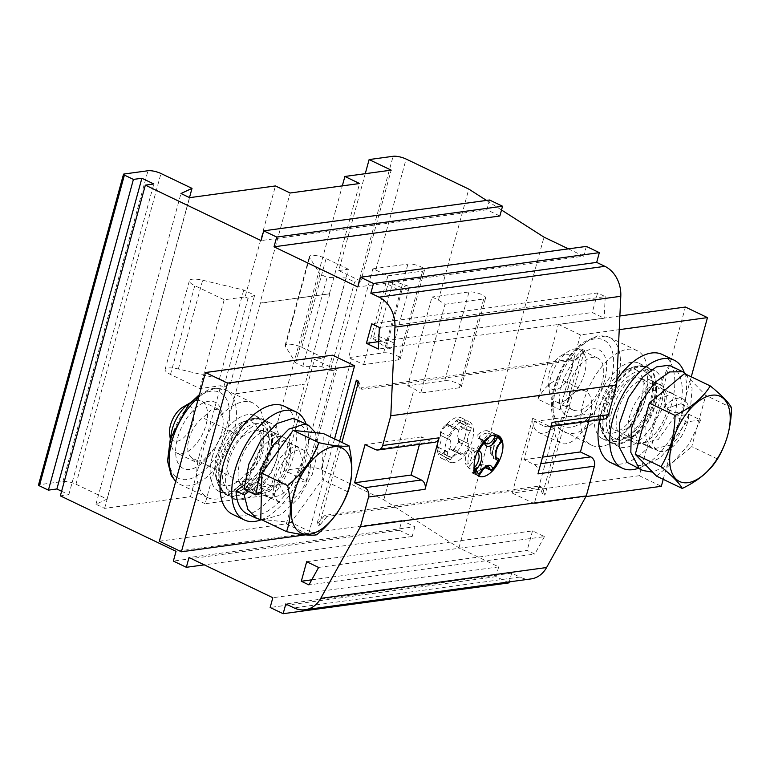 <?xml version="1.0" encoding="UTF-8"?>
<svg xmlns="http://www.w3.org/2000/svg" width="770" height="770" viewBox="0 0 770 770"><rect width="100%" height="100%" fill="white"/><g stroke="black" fill="none" stroke-linecap="round" stroke-linejoin="round"><path stroke-width="0.58" stroke-dasharray="3.85 2.89" d="M438.361 447.312L447.736 452.404L448.025 451.98A9.587 5.034 -64.4 0 0 449.863 439.863L440.19 435.243A9.587 5.034 -64.4 0 1 438.361 447.312L437.63 450.585A19.568 10.289 -64.4 0 0 440.748 454.627L441.354 454.964A2.878 1.54 118.6 0 0 443.722 453.732L443.019 453.357A9.587 5.034 -64.4 0 1 450.469 449.064A9.587 5.034 -64.4 0 1 451.49 449.892L452.221 450.248A2.878 1.405 116.4 0 0 452.51 450.498A2.878 1.405 116.4 0 0 454.29 449.661L451.798 450.142M447.736 452.404L447.004 455.696A20.126 10.578 115.6 0 0 450.103 459.728L452.683 458.025A9.587 5.034 -64.4 0 1 460.152 453.703A9.587 5.034 -64.4 0 1 461.172 454.55L452.221 450.248L461.172 454.55M453.655 449.343A19.568 10.289 -64.4 0 0 458.497 442.038L459.132 442.355A2.878 1.405 116.4 0 0 459.459 439.343L458.718 438.977A9.587 5.034 -64.4 0 1 460.556 426.907L461.297 427.225A2.878 1.482 112.7 0 0 461.933 423.904L461.288 423.635L460.556 426.907M451.778 450.132L461.654 455.031L463.54 454.223A20.126 10.578 115.6 0 0 468.362 446.956L468.41 443.636A9.587 5.034 -64.4 0 1 470.249 431.518L461.297 427.225L470.528 431.094L470.249 431.518M461.288 423.635A19.568 10.289 -64.4 0 0 458.169 419.592L458.814 419.862A2.878 1.482 112.7 0 0 458.737 419.823A2.878 1.482 112.7 0 0 456.639 421.18L455.898 420.863A9.587 5.034 -64.4 0 1 448.438 425.156A9.587 5.034 -64.4 0 1 447.428 424.328L448.14 424.655A2.878 1.617 114.8 0 0 447.784 424.386A2.878 1.617 114.8 0 0 445.878 425.156L445.262 424.876L447.101 424.078M470.528 431.094L471.269 427.802A20.126 10.578 115.6 0 0 468.16 423.769L465.59 425.473A9.587 5.034 -64.4 0 1 458.121 429.795A9.587 5.034 -64.4 0 1 457.091 428.957L448.14 424.655L457.091 428.957M199.488 454.55A52.466 27.566 115.6 0 0 207.717 497.641A52.466 27.566 115.6 0 0 255.265 462.25A52.466 27.566 115.6 0 0 253.08 403.018A52.466 27.566 115.6 0 0 199.488 454.55M159.332 541.214L286.373 523.879L332.525 355.201M583.439 402.142A52.466 27.566 115.6 0 0 591.668 445.233A52.466 27.566 115.6 0 0 639.206 409.842A52.466 27.566 115.6 0 0 637.031 350.619A52.466 27.566 115.6 0 0 583.439 402.142M619.869 315.979L558.375 324.372L537.912 399.158L559.973 409.727A28.75 15.111 -64.4 0 1 585.595 391.208A28.75 15.111 -64.4 0 1 586.788 423.664A28.75 15.111 -64.4 0 1 560.743 443.058A28.75 15.111 -64.4 0 1 554.737 428.851L534.284 503.628L585.922 496.583M537.912 399.158A28.75 15.111 115.6 0 1 563.534 380.63A28.75 15.111 115.6 0 1 564.728 413.086A28.75 15.111 115.6 0 1 538.682 432.48A28.75 15.111 115.6 0 1 532.686 418.274L512.223 493.05L639.273 475.716L685.416 307.038M532.686 418.274L554.737 428.851M441.354 454.964L450.113 459.728L440.748 454.627L443.019 453.357M458.497 442.038L458.718 438.977M455.898 420.863L458.092 419.554L468.16 423.769L458.814 419.862M440.19 435.243L440.421 432.182A19.568 10.289 -64.4 0 1 445.262 424.876M456.581 428.457L454.733 429.275A20.126 10.578 115.6 0 0 449.911 436.542L449.68 439.632L440.902 435.57A2.878 1.617 -65.2 0 1 441.037 432.461L449.911 436.542M448.025 451.98L439.064 447.688A2.878 1.54 118.6 0 0 438.236 450.912L437.63 450.585M357.886 384.095L359.503 388.176L361.833 389.293L576.528 359.985L574.199 358.868L582.178 349.339L542.59 494.051L544.91 495.168L541.734 487.16L539.414 486.043L324.709 515.351L316.739 524.88L319.059 525.987L341.918 442.432M359.503 388.176L574.199 358.868M558.375 324.372L580.426 334.95L619.234 329.656M541.734 487.16L327.038 516.468L324.709 515.351M286.373 523.879L308.433 534.457L305.411 534.861M534.284 503.628L512.223 493.05M639.273 475.716L661.324 486.293M327.038 516.468L319.059 525.987M358.647 381.285L361.833 389.293M311.735 579.829L527.171 550.425L534.775 554.073L308.924 584.902M379.36 327.442L605.21 296.614L597.597 292.966L371.746 323.795M378.696 341.649L592.255 312.505L604.2 318.222L378.349 349.051M576.528 359.985L584.507 350.456L582.178 349.339M542.59 494.051L539.414 486.043M241.828 499.74A41.927 22.032 -64.4 0 1 234.33 498.71A41.927 22.032 -64.4 0 1 227.756 464.272A41.927 22.032 -64.4 0 1 270.578 423.096A41.927 22.032 -64.4 0 1 275.054 464.021A41.927 22.032 -64.4 0 1 241.828 499.74M334.565 438.91L308.433 534.457M599.58 419.766A59.896 31.474 -64.4 0 1 601.12 413.317A59.896 31.474 -64.4 0 1 616.895 379.61M662.296 354.489A59.896 31.474 -64.4 0 1 664.789 422.104A59.896 31.474 -64.4 0 1 610.514 462.51M559.973 409.727L580.426 334.95M663.23 479.335L691.268 376.828M318.607 567.442L544.457 536.623L532.513 530.896L306.662 561.715M508.999 582.88L496.005 576.653L498.681 566.893L458.978 547.865L383.797 499.826L321.109 469.777A9.587 2.666 15.3 0 0 308.106 467.015L284.111 470.297L306.181 480.875L259.885 487.198L274.592 494.244L205.138 503.724L260.395 303.255L329.849 293.784L260.029 303.082L290.146 193.001M235.62 393.817L304.708 384.153L235.254 393.634M731.5 407.715L705.772 395.376L684.549 373.604M717.476 458.968L691.749 446.629L705.772 395.376M656.502 476.11L691.749 446.629M653.586 427.167A28.75 15.111 115.6 0 0 658.1 450.777A28.75 15.111 115.6 0 0 687.466 422.547A28.75 15.111 115.6 0 0 682.952 398.937A28.75 15.111 115.6 0 0 653.586 427.167M610.62 406.57A28.75 15.111 115.6 0 0 615.134 430.18A28.75 15.111 115.6 0 0 644.5 401.95A28.75 15.111 115.6 0 0 641.641 379.398A28.75 15.111 115.6 0 0 639.986 378.339A28.75 15.111 115.6 0 0 610.62 406.57M647.782 373.565A36.719 19.298 115.6 0 0 607.626 410.333A36.719 19.298 115.6 0 0 633.96 432.076A36.719 19.298 115.6 0 0 647.782 373.565M650.207 369.273A41.686 21.907 115.6 0 0 647.811 367.742A41.686 21.907 115.6 0 0 610.032 395.857A41.686 21.907 115.6 0 0 611.765 442.914A41.686 21.907 115.6 0 0 648.33 417.215A41.686 21.907 115.6 0 0 650.207 369.273M571.532 370.447A19.163 10.068 -64.4 0 1 558.77 388.59A19.163 10.068 -64.4 0 1 548.115 382.892A19.163 10.068 -64.4 0 1 561.147 355.711A19.163 10.068 -64.4 0 1 571.532 370.447M347.963 491.905L322.226 479.566L323.323 433.52M316.701 534.794L290.964 522.464L322.226 479.566M260.789 519.298L290.964 522.464M584.536 373.2A28.75 15.111 -64.4 0 1 555.17 401.44A28.75 15.111 -64.4 0 1 549.405 391.872A28.75 15.111 -64.4 0 1 568.953 351.091A28.75 15.111 -64.4 0 1 580.022 349.59A28.75 15.111 -64.4 0 1 584.536 373.2M283.331 461.644A28.75 15.111 115.6 0 0 279.625 502.329A28.75 15.111 115.6 0 0 300.781 491.173A28.75 15.111 115.6 0 0 304.487 450.479A28.75 15.111 115.6 0 0 283.331 461.644M182.683 407.263A19.163 10.068 -64.4 0 1 193.799 412.027A19.163 10.068 -64.4 0 1 187.591 433.385A19.163 10.068 -64.4 0 1 169.65 434.444M637.984 371.053A34.737 18.259 115.6 0 0 625.798 370.004A34.737 18.259 115.6 0 0 604.508 393.21A34.737 18.259 115.6 0 0 599.753 424.347A34.737 18.259 115.6 0 0 631.766 418.582A34.737 18.259 115.6 0 0 637.984 371.053M602.265 381.699A28.75 15.111 -64.4 0 1 572.899 409.938A28.75 15.111 -64.4 0 1 571.244 408.88A28.75 15.111 -64.4 0 1 572.543 375.818A28.75 15.111 -64.4 0 1 597.761 358.089A28.75 15.111 -64.4 0 1 602.265 381.699M190.488 402.643L190.219 402.797A28.75 15.111 -64.4 0 1 190.488 402.643A28.75 15.111 -64.4 0 1 201.557 401.141A28.75 15.111 -64.4 0 1 197.852 441.826A28.75 15.111 -64.4 0 1 176.696 452.991A28.75 15.111 -64.4 0 1 170.94 443.424A28.75 15.111 -64.4 0 1 170.767 437.418M242.117 436.696L253.118 430.17L262.907 430.574L269.269 438.515A36.719 19.298 115.6 0 0 239.152 433.462A36.719 19.298 115.6 0 0 224.85 485.774A36.719 19.298 115.6 0 0 260.164 471.789L248.027 481.375L236.4 481.577L231.164 476.745A23.562 12.378 115.6 0 1 228.286 457.861A23.562 12.378 115.6 0 1 242.117 436.696L202.789 417.841A23.562 12.378 -64.4 0 0 188.948 439.006A23.562 12.378 -64.4 0 0 191.826 457.89L231.164 476.745M260.164 471.789A28.75 15.111 115.6 0 0 260.212 471.721A28.75 15.111 115.6 0 0 269.269 438.515M266.266 421.681A41.686 21.907 115.6 0 0 263.86 420.141A41.686 21.907 115.6 0 0 226.091 448.256A41.686 21.907 115.6 0 0 227.824 495.322A41.686 21.907 115.6 0 0 264.38 469.613A41.686 21.907 115.6 0 0 266.266 421.681M596.259 404.471A41.927 22.032 115.6 0 0 602.843 438.9A41.927 22.032 115.6 0 0 640.832 410.622A41.927 22.032 115.6 0 0 639.09 363.296A41.927 22.032 115.6 0 0 596.259 404.471M565.113 414.703A36.719 19.298 -64.4 0 1 578.934 356.192A36.719 19.298 -64.4 0 1 605.268 377.935A36.719 19.298 -64.4 0 1 565.113 414.703M222.578 416.137A28.75 15.111 -64.4 0 1 213.521 449.343A28.75 15.111 -64.4 0 1 213.483 449.401A36.719 19.298 -64.4 0 1 178.159 463.396A36.719 19.298 -64.4 0 1 192.471 411.084A36.719 19.298 -64.4 0 1 222.578 416.137L218.218 409.149L211.019 409.986L202.789 417.841M191.826 457.89L195.06 461.759L203.578 460.065L213.483 449.401M611.698 411.873A41.927 22.032 -64.4 0 1 654.529 370.697A41.927 22.032 -64.4 0 1 659.005 411.623A41.927 22.032 -64.4 0 1 625.779 447.341A41.927 22.032 -64.4 0 1 618.281 446.302A41.927 22.032 -64.4 0 1 611.698 411.873M485.61 467.361L482.944 467.852A1.915 1.049 49.4 0 1 482.723 468.603A1.915 1.049 49.4 0 1 481.635 468.593A22.523 11.829 115.6 0 1 472.058 472.511A1.915 1.607 -83.5 0 0 474.176 471.442L474.676 471.837A9.587 5.034 -64.4 0 1 483.753 464.512A9.587 5.034 -64.4 0 1 485.562 467.14M474.176 471.442A7.671 4.033 -64.4 0 1 479.171 465.6A7.671 4.033 -64.4 0 1 482.944 467.852A20.607 10.828 -64.4 0 1 474.176 471.442L479.094 473.954A9.587 5.034 -64.4 0 1 488.161 466.63L483.753 464.512C480.201 463.213 476.909 465.523 473.858 471.461M493.272 458.275A1.915 1.011 -64.4 0 0 493.195 456.1L493.098 456.061A1.915 1.011 -64.4 0 1 493.195 456.1L492.723 453.559L493.098 456.061A9.587 5.034 -64.4 0 1 492.636 455.888A9.587 5.034 -64.4 0 1 490.846 449.285A9.587 5.034 -64.4 0 1 495.466 440.478L494.292 441.094A1.915 1.251 -6.4 0 0 494.725 440.18L492.723 453.559L491.963 453.01L493.272 458.275L497.68 460.383A22.523 11.829 -64.4 0 1 491.606 469.546A1.915 0.799 -137.9 0 0 492.646 469.613M497.786 458.342A1.915 1.011 115.6 0 1 497.68 460.383L498.508 460.778M491.963 453.01A22.523 11.829 115.6 0 0 494.042 439.352A1.915 1.251 -6.4 0 1 494.725 440.18L494.292 441.094A20.607 10.828 -64.4 0 1 492.386 453.597A7.671 4.033 -64.4 0 1 490.5 448.515A7.671 4.033 -64.4 0 1 494.292 441.094M484.725 441.325A9.587 5.034 -64.4 0 1 481.577 441.537A9.587 5.034 -64.4 0 1 479.71 438.688L479.046 437.832L479.441 436.792A20.607 10.828 -64.4 0 1 488.209 433.202A1.915 1.607 96.5 0 0 487.391 430.719L496.871 434.867A22.523 11.829 -64.4 0 1 500.789 439.94A1.915 1.425 162.5 0 1 501.443 440.661M497.555 435.252L496.891 434.877A1.915 1.627 116.3 0 1 497.285 435.166M487.391 430.719A22.523 11.829 115.6 0 0 477.804 434.646A1.915 1.049 -130.6 0 1 479.441 436.792A7.671 4.033 -64.4 0 0 483.204 439.044A7.671 4.033 -64.4 0 0 488.209 433.202L490.644 434.213A9.587 5.034 -64.4 0 1 489.21 436.956M467.477 450.219A22.523 11.829 115.6 0 0 466.456 453.424A22.523 11.829 115.6 0 0 465.407 463.887A1.915 1.251 173.6 0 0 468.093 463.55A7.671 4.033 -64.4 0 0 471.875 456.138A7.671 4.033 -64.4 0 0 469.989 451.047L472.222 449.998A9.587 5.034 -64.4 0 1 472.684 450.171A9.587 5.034 -64.4 0 1 474.484 456.774A9.587 5.034 -64.4 0 1 469.854 465.581L468.093 463.55A20.607 10.828 -64.4 0 1 469.989 451.047L467.477 450.219L472.048 447.784L476.466 449.901A22.523 11.829 -64.4 0 1 482.54 440.738A1.915 0.799 42.1 0 1 483.781 441.691M472.048 447.784A1.915 1.011 -64.4 0 0 472.125 449.959L472.222 449.998A1.915 1.011 -64.4 0 1 472.125 449.959L476.534 452.077A1.915 1.011 115.6 0 1 476.466 449.901L477.929 450.604M472.058 472.511L477.275 475.417A1.915 1.627 -63.7 0 0 477.804 475.552M628.387 437.793A31.628 16.613 -64.4 0 1 622.738 437.014A31.628 16.613 -64.4 0 1 621.419 401.314A31.628 16.613 -64.4 0 1 650.072 379.985A31.628 16.613 -64.4 0 1 653.451 410.853A31.628 16.613 -64.4 0 1 628.387 437.793M674.741 416.272L688.852 414.347L700.613 419.987L686.503 421.912L674.741 416.272L658.167 439.641L641.275 443.25L639.11 441.855L634.201 433.019L634.066 419.881L646.04 394.019L660.631 387.705L661.622 388.292L665.126 395.491L663.933 407.33L665.405 406.868L667.657 407.946A31.628 16.613 -64.4 0 1 640.149 443.433A31.628 16.613 -64.4 0 1 634.499 442.654A31.628 16.613 -64.4 0 1 632.565 408.283A31.628 16.613 -64.4 0 1 660.4 385.077L668.735 365.269M686.503 421.912L669.929 445.272L653.037 448.891L650.871 447.495L645.972 438.659L645.828 425.521L657.801 399.659L672.393 393.345L673.384 393.932L676.888 401.132L675.694 412.97L663.933 407.33M686.667 374.615L692.105 388.282L690.459 408.283L675.694 412.97M700.613 419.987L688.996 444.261L672.046 463.261L652.623 472.135M490.394 470.047A1.915 1.011 115.6 0 0 491.606 469.546L487.198 467.428L481.635 468.593M494.465 440.392C489.229 447.332 488.623 452.5 492.636 455.888L497.045 458.006A9.587 5.034 -64.4 0 1 495.254 451.393A9.587 5.034 -64.4 0 1 499.884 442.586A1.915 1.011 115.6 0 0 500.789 439.94L496.371 437.832L494.042 439.352M478.122 438.621A1.915 1.011 -64.4 0 1 479.325 438.12L481.577 441.537L485.986 443.655A9.587 5.034 -64.4 0 1 484.128 440.806A1.915 1.011 115.6 0 0 483.753 440.238A1.915 1.011 115.6 0 0 482.54 440.738L478.122 438.621L477.804 434.646M479.874 474.426L479.094 473.954A1.915 1.011 115.6 0 1 477.275 475.417A22.523 11.829 -64.4 0 1 473.358 470.345L468.949 468.227L465.407 463.887M245.322 474.214C262.82 466.1 270.414 438.419 257.738 428.823A34.737 18.259 115.6 0 0 241.857 422.403A34.737 18.259 115.6 0 0 220.557 445.609A34.737 18.259 115.6 0 0 215.802 476.745A34.737 18.259 115.6 0 0 245.322 474.214A28.75 15.111 115.6 0 0 257.738 428.823M660.4 385.077L662.749 386.184L666.618 394.009L665.405 406.868M688.852 414.347L677.234 438.621L660.285 457.621L644.779 465.821L630.909 464.849M671.161 366.183A53.188 27.951 -64.4 0 1 680.95 403.721L667.657 407.946M680.95 403.721L690.459 408.283M212.318 456.87A41.927 22.032 115.6 0 0 218.892 491.308A41.927 22.032 115.6 0 0 256.882 463.02A41.927 22.032 115.6 0 0 255.139 415.694A41.927 22.032 115.6 0 0 212.318 456.87M453.424 462.616A22.523 11.829 -64.4 0 1 449.401 462.058A22.523 11.829 -64.4 0 1 448.467 436.638A22.523 11.829 -64.4 0 1 468.872 421.44A22.523 11.829 -64.4 0 1 471.269 443.424A22.523 11.829 -64.4 0 1 453.424 462.616M684.27 372.593A59.896 31.474 -64.4 0 1 676.493 427.86A59.896 31.474 -64.4 0 1 638.224 468.353M205.138 503.724L190.44 496.669L104.614 508.383L95.971 504.244L107.001 499.095L75.97 484.224A9.587 2.666 15.3 0 0 62.967 481.471L38.972 484.744A2.397 0.664 15.3 0 0 38.5 484.994M498.681 566.893L272.83 597.722M414.866 526.719L412.2 536.478L399.216 530.251L401.882 520.491L414.866 526.719L189.016 557.538M401.882 520.491L176.032 551.32M61.61 491.25L68.819 494.706L60.349 495.861M419.458 444.348L421.498 436.888L431.787 441.826A7.19 5.775 -97.8 0 0 434.578 442.288M537.961 473.887A7.19 5.775 -97.8 0 0 534.274 464.589L523.975 459.651L534.418 421.479L544.717 426.407A7.19 5.775 -97.8 0 0 547.509 426.869A7.19 5.775 -97.8 0 0 552.051 422.393M465.051 436.417A22.523 11.829 -64.4 0 1 446.071 459.084A22.523 11.829 -64.4 0 1 442.047 458.535A22.523 11.829 -64.4 0 1 441.114 433.106A22.523 11.829 -64.4 0 1 461.519 417.918A22.523 11.829 -64.4 0 1 465.051 436.417M412.2 536.478L204.271 564.853M399.216 530.251L173.365 561.08M421.498 436.888L365.028 444.598M523.975 459.651L542.552 457.12M588.838 421.228L590.888 413.769L601.178 418.707A7.19 5.775 82.2 0 0 603.969 419.169M534.418 421.479L590.888 413.769M496.005 576.653L270.154 607.482M531.05 578.915A28.75 23.11 82.2 0 1 519.885 577.057L511.665 573.121L509.268 581.889M511.665 573.121L285.814 603.95M544.457 536.623L534.775 554.073M605.21 296.614L604.2 318.222M584.507 350.456L544.91 495.168M329.473 293.601L359.59 183.52M330.33 370.745L336.548 369.898L314.468 359.32L324.074 358.012L301.811 347.337A10.732 2.984 15.3 0 0 291.253 344.315A10.732 2.984 15.3 0 0 285.131 345.374A10.732 2.984 15.3 0 0 285.352 346.327L295.699 362.843L302.841 366.26L321.879 366.693L330.33 370.745L354.623 281.974L360.832 281.127L391.189 170.151M360.832 281.127L338.762 270.539L365.259 173.693M586.355 246.41L583.689 256.169L357.829 286.998M489.556 200.008L486.89 209.767L499.874 215.995M486.89 209.767L261.04 240.596M68.819 494.706L153.827 183.982M339.599 441.316L316.739 524.88M532.513 530.896L527.171 550.425M597.597 292.966L592.255 312.505M458.978 547.865L543.986 237.141M583.689 256.169L568.433 248.854M104.614 508.383L189.613 197.659M95.971 504.244L180.979 193.52M189.487 197.601L107.001 499.095M223.733 387.108L230.355 384.018L219.45 378.792L178.361 369.013A14.37 4.004 15.3 0 0 165.098 369.504A14.37 4.004 15.3 0 0 170.497 374.451L199.902 388.552L220.798 385.703L223.733 387.108L248.027 298.327L254.639 295.247L243.734 290.021L202.654 280.232A14.37 4.004 15.3 0 0 189.381 280.723A14.37 4.004 15.3 0 0 194.781 285.67L224.185 299.771L245.081 296.922L275.439 185.945M190.44 496.669L220.798 385.703M199.902 388.552L224.185 299.771M274.592 494.244L304.708 384.153M329.849 293.784L305.074 384.336M259.885 487.198L342.313 185.878M306.181 480.875L336.548 369.898M284.111 470.297L314.468 359.32M338.762 270.539L348.358 269.231L324.074 358.012M363.613 364.624L387.897 275.843L375.75 270.02A9.587 2.666 15.3 0 0 372.844 268.846L348.56 357.617A9.587 2.666 15.3 0 1 351.467 358.801L363.613 364.624L398.34 359.879A9.587 2.666 15.3 0 0 400.227 358.887A9.587 2.666 15.3 0 0 394.298 354.614A9.587 2.666 15.3 0 0 383.633 352.833L348.56 357.617M438.438 300.069L445.012 304.275L420.728 393.047L459.411 387.772A9.587 2.666 15.3 0 0 461.307 386.771A9.587 2.666 15.3 0 0 455.378 382.498A9.587 2.666 15.3 0 0 444.714 380.726L407.725 385.77L432.008 296.989L438.438 300.069L468.805 189.102M501.511 209.998L486.525 200.421M383.797 499.826L414.154 388.85L420.728 393.047M407.725 385.77L414.154 388.85M219.45 378.792L243.734 290.021M230.355 384.018L254.639 295.247M245.081 296.922L248.027 298.327M302.841 366.26L327.125 277.479L346.163 277.922L354.623 281.974M321.879 366.693L346.163 277.922M295.699 362.843L319.983 274.062L327.125 277.479M348.358 269.231L326.095 258.556A10.732 2.984 15.3 0 0 315.536 255.544A10.732 2.984 15.3 0 0 309.415 256.593A10.732 2.984 15.3 0 0 309.636 257.546L319.983 274.062M387.993 284.294A3.802 2.002 -64.4 0 1 391.766 280.511A3.802 2.002 -64.4 0 1 392.479 283.687L378.147 336.067A3.802 2.002 -64.4 0 1 374.153 339.734A3.802 2.002 -64.4 0 1 373.671 336.673L387.993 284.294L401.555 291.503A5.746 3.022 -64.4 0 1 407.253 285.786A5.746 3.022 -64.4 0 1 408.331 290.579L393.999 342.958A5.746 3.022 -64.4 0 1 387.964 348.512A5.746 3.022 -64.4 0 1 387.223 343.882L401.555 291.503M387.897 275.843L422.624 271.107A9.587 2.666 15.3 0 0 424.52 270.106A9.587 2.666 15.3 0 0 418.582 265.833A9.587 2.666 15.3 0 0 407.917 264.052L372.844 268.846M445.012 304.275L483.704 298.991A9.587 2.666 15.3 0 0 485.591 298A9.587 2.666 15.3 0 0 479.662 293.726A9.587 2.666 15.3 0 0 468.997 291.945L432.008 296.989M248.7 491.491L259.461 483.56L247.699 477.92L246.159 479.056L249.884 480.846L244.292 484.965M315.479 432.692L318.097 450.152L312.351 474.224L299.058 497.738L281.377 514.524L262.339 520.039M261.444 491.655L271.117 486.082L279.558 458.622L287.913 449.324L296.007 446.369L298.25 446.966L302.735 460.239L291.397 485.966L281.252 494.985L271.059 497.863L267.065 496.843L259.461 483.56M271.117 486.082L259.355 480.442L244.042 489.258M259.355 480.442L267.796 452.981L276.151 443.684L284.245 440.729L286.488 441.325L290.973 454.598L279.635 480.336L269.49 489.345L259.297 492.222L255.303 491.202L247.699 477.92M247.16 513.869A53.188 27.951 115.6 0 0 284.708 495.341L278.807 483.406L268.547 491.847L258.556 494.456L254.264 493.358L246.159 479.056M296.845 419.717L304.439 428.755L306.335 444.511L300.589 468.584L287.297 492.097L284.708 495.341M232.502 514.273A59.896 31.474 115.6 0 0 286.767 473.877A59.896 31.474 115.6 0 0 284.284 406.262M276.94 458.044A31.628 16.613 115.6 0 0 272.06 431.749A31.628 16.613 115.6 0 0 243.407 453.087A31.628 16.613 115.6 0 0 244.725 488.786A31.628 16.613 115.6 0 0 276.94 458.044M278.807 483.406A31.628 16.613 115.6 0 0 288.702 463.684A31.628 16.613 115.6 0 0 283.822 437.389A31.628 16.613 115.6 0 0 261.598 448.284A31.628 16.613 115.6 0 0 249.884 480.846M261.001 519.837A59.896 31.474 115.6 0 0 298.808 478.94A59.896 31.474 115.6 0 0 306.2 424.203M452.683 458.025L443.722 453.732L452.394 458.448M468.41 443.636L459.459 439.343L468.593 443.867M465.59 425.473L456.639 421.18L465.869 425.05M447.004 455.696L438.236 450.912M459.132 442.355L468.362 446.956M463.54 454.223L454.29 449.661M471.269 427.802L461.933 423.904M440.421 432.182L441.037 432.461M454.733 429.275L445.878 425.156M649.303 368.84A41.686 21.907 -64.4 0 1 647.426 416.772A41.686 21.907 -64.4 0 1 610.86 442.481A41.686 21.907 -64.4 0 1 608.454 440.941A41.686 21.907 -64.4 0 1 610.331 393.008A41.686 21.907 -64.4 0 1 646.896 367.3A41.686 21.907 -64.4 0 1 649.303 368.84M606.673 438.919A40.627 21.348 -64.4 0 1 601.765 430.969A40.627 21.348 -64.4 0 1 607.318 394.558A40.627 21.348 -64.4 0 1 632.228 367.415A40.627 21.348 -64.4 0 1 646.473 368.657A40.627 21.348 -64.4 0 1 643.393 417.667A40.627 21.348 -64.4 0 1 606.673 438.919M477.179 452.24A1.915 1.627 105 0 1 476.63 452.106A9.587 5.034 -64.4 0 1 477.102 452.279A9.587 5.034 -64.4 0 1 477.159 452.308M484.513 440.892A1.915 1.915 0 0 0 483.753 440.238L479.335 438.12A1.915 1.011 -64.4 0 1 479.71 438.688L484.128 440.806A1.915 1.328 169.1 0 1 484.802 441.605M496.371 437.832A1.915 1.011 -64.4 0 1 495.466 440.478L499.884 442.586A1.915 0.943 -134 0 0 500.952 442.615M265.352 421.238A41.686 21.907 -64.4 0 1 263.475 469.18A41.686 21.907 -64.4 0 1 226.909 494.879A41.686 21.907 -64.4 0 1 224.513 493.339A41.686 21.907 -64.4 0 1 226.39 445.406A41.686 21.907 -64.4 0 1 262.955 419.708A41.686 21.907 -64.4 0 1 265.352 421.238M559.742 424.174A47.673 25.054 -64.4 0 1 577.683 348.223A47.673 25.054 -64.4 0 1 611.871 376.443A47.673 25.054 -64.4 0 1 559.742 424.174M175.801 476.582A47.673 25.054 -64.4 0 1 193.742 400.621A47.673 25.054 -64.4 0 1 227.92 428.842A47.673 25.054 -64.4 0 1 175.801 476.582M496.871 434.867A1.915 1.011 115.6 0 0 496.159 434.944M491.491 432.288L492.454 432.75A1.915 1.011 -64.4 0 0 490.644 434.213L492.867 435.281M471.972 449.901L476.871 452.202A1.915 1.915 0 0 1 476.534 452.077A1.915 1.011 115.6 0 0 476.63 452.106L472.222 449.998M468.949 468.227A1.915 1.011 -64.4 0 1 469.854 465.581L474.176 467.65M474.195 467.765A1.915 1.011 115.6 0 0 473.358 470.345A1.915 1.425 -17.5 0 0 474.667 470.48M222.722 491.318A40.627 21.348 -64.4 0 1 217.814 483.377A40.627 21.348 -64.4 0 1 223.377 446.956A40.627 21.348 -64.4 0 1 248.277 419.823A40.627 21.348 -64.4 0 1 266.853 427.331A40.627 21.348 -64.4 0 1 255.996 475.581A40.627 21.348 -64.4 0 1 222.722 491.318M561.07 430.083A52.466 27.566 -64.4 0 1 555.863 388.927A52.466 27.566 -64.4 0 1 609.455 337.395A52.466 27.566 -64.4 0 1 611.64 396.627A52.466 27.566 -64.4 0 1 564.102 432.018A52.466 27.566 -64.4 0 1 561.07 430.083M198.708 397.272A52.466 27.566 -64.4 0 1 225.514 389.803A52.466 27.566 -64.4 0 1 227.689 449.025A52.466 27.566 -64.4 0 1 180.151 484.426A52.466 27.566 -64.4 0 1 177.129 482.482A52.466 27.566 -64.4 0 1 175.752 481.202M487.198 467.428A1.915 1.011 -64.4 0 1 485.995 467.939M474.676 471.837A1.915 1.011 -64.4 0 1 472.867 473.309L472.174 472.972M431.787 441.826L375.327 449.526M534.274 464.589L540.752 463.704M544.717 426.407L601.178 418.707M519.885 577.057L294.025 607.886M75.97 484.224L160.969 173.5M62.967 481.471L147.975 170.748M38.972 484.744L123.98 174.02M308.106 467.015L393.114 156.291M375.75 270.02L406.117 159.044M321.109 469.777L351.467 358.801M178.361 369.013L202.654 280.232M170.497 374.451L194.781 285.67M285.352 346.327L309.636 257.546M301.811 347.337L326.095 258.556M408.331 290.579L392.479 283.687M387.223 343.882L373.671 336.673M393.999 342.958L378.147 336.067M383.633 352.833L407.917 264.052M398.34 359.879L422.624 271.107M444.714 380.726L468.997 291.945M459.411 387.772L483.704 298.991M450.469 449.064L460.152 453.703M448.438 425.156L458.121 429.795M538.682 432.48L560.743 443.058M563.534 380.63L585.595 391.208M447.11 424.068L456.591 428.457M682.952 398.937L639.986 378.339M658.1 450.777L615.134 430.18M599.753 424.347L601.765 430.969L607.751 440.498L611.765 442.914M625.798 370.004L632.228 367.415C638.484 365.298 643.374 365.259 646.896 367.3L647.811 367.742M548.115 382.892L549.405 391.872M561.147 355.711L568.953 351.091M597.761 358.089L580.022 349.59M572.899 409.938L555.17 401.44M304.487 450.479L262.917 430.555M279.625 502.329L236.38 481.597M170.305 439.006L170.94 443.424M218.228 409.13L201.557 401.141M195.041 461.779L176.696 452.991M215.802 476.745L217.814 483.377L223.801 492.896L227.824 495.322M241.857 422.403L248.277 419.823C254.533 417.706 259.423 417.667 262.955 419.708L263.86 420.141M602.843 438.9L618.281 446.302M639.09 363.296L654.529 370.697M477.275 475.417A1.915 1.915 0 0 0 477.862 475.591M672.393 393.345L660.631 387.705M653.047 448.891L641.275 443.25M591.668 445.233L560.368 429.631C555.228 426.532 547.133 411.892 554.236 386.656C560.031 367.56 569.636 352.814 583.044 342.419L597.433 335.913L609.455 337.395L637.031 350.619M207.717 497.641L180.151 484.426L175.695 481.404M199.449 394.567L209.517 389.312L213.492 388.311L225.514 389.803L253.08 403.018M483.935 468.372L482.723 468.603C479.084 471.644 475.677 472.982 472.491 472.636L473.877 471.461M482.723 468.603L484.561 467.833L482.723 468.603M622.738 437.014L634.499 442.654M650.072 379.985L661.671 385.539M472.203 472.992L478.805 476.158M491.674 432.374L498.277 435.541M442.047 458.535L449.401 462.058M461.519 417.918L468.872 421.44M218.892 491.308L234.33 498.71M255.139 415.694L270.578 423.096M547.509 426.869L550.954 426.407M165.098 369.504L189.381 280.723M285.131 345.374L309.415 256.593M391.766 280.511L407.253 285.786M374.153 339.734L387.964 348.512M400.227 358.887L424.52 270.106M461.307 386.771L485.591 298M298.25 446.966L286.488 441.325M267.065 496.843L255.303 491.202M283.822 437.389L272.06 431.749M254.264 493.358L244.725 488.786"/><path stroke-width="1.16" d="M205.475 372.536L227.535 383.114L354.575 365.769L332.525 355.201L205.475 372.536L159.332 541.214L181.393 551.792L305.411 534.861M691.268 376.828L707.466 317.606L685.416 307.038L619.869 315.979M707.466 317.606L619.234 329.656M585.922 496.583L661.324 486.293L663.23 479.335M357.886 384.095L356.327 380.168L358.647 381.285L341.918 442.432M301.311 581.254L308.924 584.902L318.607 567.442L306.662 561.715L301.311 581.254L311.735 579.829M366.405 343.324L378.349 349.051L379.36 327.442L371.746 323.795L366.405 343.324L378.696 341.649M354.575 365.769L334.565 438.91M227.535 383.114L181.393 551.792M616.895 379.61A59.896 31.474 -64.4 0 1 662.296 354.489L674.058 360.129A59.896 31.474 -64.4 0 1 684.27 372.593M638.224 468.353A59.896 31.474 -64.4 0 1 622.275 468.15L610.514 462.51A59.896 31.474 -64.4 0 1 599.58 419.766M687.976 482.665A47.182 24.794 -64.4 0 1 681.835 420.382A47.182 24.794 -64.4 0 1 729.989 413.817A47.182 24.794 -64.4 0 1 687.976 482.665M661.016 466.678C670.064 451.701 674.741 434.617 675.04 415.415C691.133 407.725 702.875 397.897 710.277 385.934C721.721 395.27 728.786 402.527 731.5 407.715C731.202 426.907 726.534 444.001 717.476 458.968C710.161 470.865 698.409 480.692 682.239 488.45C679.573 483.319 672.499 476.062 661.016 466.678L635.279 454.339L656.502 476.11L682.239 488.45M710.277 385.934L684.549 373.604L649.303 403.085L635.279 454.339M675.04 415.415L649.303 403.085M294.804 527.084A47.182 24.794 -64.4 0 1 322.389 451.23A47.182 24.794 -64.4 0 1 347.193 493.204A47.182 24.794 -64.4 0 1 294.804 527.084M287.614 485.581C302.408 473.396 312.832 459.103 318.876 442.692C333.285 445.849 343.343 446.898 349.051 445.849C353.074 463.251 352.718 478.603 347.963 491.905C341.918 508.316 331.495 522.609 316.701 534.794C311.061 535.853 301.003 534.794 286.527 531.637C291.272 518.441 291.637 503.089 287.614 485.581L261.887 473.242L260.789 519.298L286.527 531.637M349.051 445.849L323.323 433.52L293.149 430.353L261.887 473.242M318.876 442.692L293.149 430.353M170.305 439.006L169.65 434.444A19.163 10.068 -64.4 0 1 182.683 407.263L190.219 402.797A28.75 15.111 -64.4 0 0 170.767 437.418M497.786 458.342A1.915 1.011 115.6 0 0 497.613 458.208A1.915 1.011 115.6 0 0 497.516 458.179A1.915 1.627 -75 0 1 498.248 460.643L492.646 469.604A1.915 0.799 -137.9 0 0 492.694 469.026A1.915 1.328 -10.9 0 1 490.018 469.479A1.915 1.011 115.6 0 0 490.394 470.047A1.915 1.915 0 0 0 492.617 469.633M496.891 434.877C501.385 437.793 501.636 441.682 501.443 440.661A1.915 1.425 162.5 0 1 501.087 441.942A1.915 0.943 -134 0 1 500.952 442.615A1.915 1.915 0 0 0 501.463 440.719M497.285 435.166A1.915 1.627 116.3 0 1 497.507 437.302L495.052 436.33A9.587 5.034 -64.4 0 1 485.986 443.655L484.802 441.605A1.915 1.328 169.1 0 1 484.388 442.673A1.915 0.799 42.1 0 0 483.781 441.691M477.929 450.604L478.834 451.047A1.915 1.627 105 0 1 477.179 452.24M477.804 475.552A1.915 1.627 -63.7 0 0 479.575 474.397L479.874 474.426C487.535 462.298 486.89 467.842 488.161 466.63A9.587 5.034 -64.4 0 1 490.018 469.479L485.61 467.361A9.587 5.034 -64.4 0 0 485.562 467.14M652.623 472.135L642.681 470.489L638.946 468.054L630.822 452.365L631.362 428.842L640.168 403.422L654.731 382.536L669.659 371.929L682.749 371.737L686.667 374.615M642.69 470.489L627.184 462.414L619.061 446.725L619.59 423.202L628.407 397.782L642.969 376.896L656.406 366.924L668.735 365.269A53.188 27.951 -64.4 0 1 671.161 366.183L682.749 371.737M475.273 457.659A22.523 11.829 115.6 0 0 478.805 476.158A22.523 11.829 115.6 0 0 499.21 460.961A22.523 11.829 115.6 0 0 498.277 435.541A22.523 11.829 115.6 0 0 475.273 457.659M622.275 468.15A59.896 31.474 -64.4 0 1 612.881 418.957A59.896 31.474 -64.4 0 1 674.058 360.129M204.271 564.853L186.34 567.298L189.016 557.538L272.83 597.722L270.154 607.482L283.148 613.709L285.814 603.95L294.025 607.886A28.75 23.11 -97.8 0 0 305.199 609.734A28.75 23.11 -97.8 0 0 320.734 598.357L360.437 526.747L368.57 497.006A7.19 5.775 -97.8 0 0 364.884 487.699L354.585 482.771L365.028 444.598L375.327 449.526A7.19 5.775 -97.8 0 0 378.118 449.988A7.19 5.775 -97.8 0 0 382.661 445.512L390.794 415.771L616.645 384.952L620.793 296.286L394.943 327.115L390.794 415.771M342.313 185.878L344.893 176.465L359.59 183.52L290.146 193.001L275.439 185.945L189.613 197.659L180.979 193.52L192.009 188.371L160.969 173.5A9.587 2.666 15.3 0 0 147.975 170.748L123.98 174.02A2.397 0.664 15.3 0 0 123.508 174.27L38.5 484.994A2.397 0.664 15.3 0 0 39.395 485.812L48.404 490.134L56.874 488.979L141.882 178.255L153.827 183.982L145.357 185.137L60.349 495.861L176.032 551.32L173.365 561.08L186.34 567.298M56.874 488.979L61.61 491.25M378.118 449.988L434.578 442.288A7.19 5.775 -97.8 0 0 439.121 437.812L425.04 489.297A7.19 5.775 -97.8 0 0 421.344 479.999L411.055 475.061L419.458 444.348M616.645 384.952L608.512 414.693L552.051 422.393L537.961 473.887L594.43 466.177L586.288 495.918L546.585 567.529A28.75 23.11 82.2 0 1 531.05 578.915L305.199 609.734M360.437 526.747L586.288 495.918M274.014 246.814L499.874 215.995L502.541 206.235L276.69 237.054L274.014 246.814L357.829 286.998L360.504 277.239L373.489 283.466L370.822 293.226L379.033 297.162A28.75 23.11 -97.8 0 1 394.943 327.115M502.541 206.235L489.556 200.008L263.706 230.836L276.69 237.054M411.055 475.061L354.585 482.771M540.752 463.704L590.734 456.88A7.19 5.775 82.2 0 1 594.43 466.177M590.734 456.88L580.436 451.942L588.838 421.228M542.552 457.12L580.436 451.942M608.512 414.693A7.19 5.775 82.2 0 1 603.969 419.169L550.954 426.407M370.822 293.226L596.673 262.397L604.883 266.333A28.75 23.11 82.2 0 1 620.793 296.286M596.673 262.397L599.339 252.637L373.489 283.466M599.339 252.637L586.355 246.41L360.504 277.239M509.268 581.889L508.999 582.88L283.148 613.709M365.259 173.693L369.119 159.573L391.189 170.151L344.893 176.465M145.357 185.137L261.04 240.596L263.706 230.836M356.327 380.168L339.599 441.316M568.433 248.854L543.986 237.141L501.511 209.998M192.009 188.371L189.487 197.601M123.508 174.27A2.397 0.664 15.3 0 0 124.403 175.088L133.412 179.41L141.882 178.255M48.404 490.134L133.412 179.41M486.525 200.421L468.805 189.102L406.117 159.044A9.587 2.666 15.3 0 0 393.114 156.291L369.119 159.573M262.339 520.039L256.699 518.441L247.921 509.567L244.109 494.879L248.7 491.491M296.845 419.717L292.504 418.514L276.988 423.51L260.992 440.045L248.893 463.983L244.042 489.258L255.804 494.898L260.655 469.623L272.753 445.686L288.75 429.15L304.266 424.155L308.606 425.358L315.479 432.692M255.804 494.898L261.444 491.655M244.292 484.965L236.072 491.019L244.109 494.879M236.072 491.019A53.188 27.951 115.6 0 0 247.16 513.869L256.708 518.441M306.2 424.203A59.896 31.474 115.6 0 0 296.046 411.902L284.284 406.262A59.896 31.474 115.6 0 0 273.947 404.731A59.896 31.474 115.6 0 0 226.226 455.513A59.896 31.474 115.6 0 0 232.502 514.273L244.263 519.914A59.896 31.474 115.6 0 0 261.001 519.837M296.046 411.902A59.896 31.474 115.6 0 0 285.718 410.372A59.896 31.474 115.6 0 0 237.988 461.153A59.896 31.474 115.6 0 0 244.263 519.914M477.159 452.308A9.587 5.034 -64.4 0 1 478.882 458.939A9.587 5.034 -64.4 0 1 474.262 467.698A1.915 1.011 115.6 0 0 474.195 467.765M474.667 470.48A1.915 1.425 -17.5 0 0 475.995 469.758A20.607 10.828 -64.4 0 0 479.575 474.397A11.502 6.045 -64.4 0 1 487.044 465.696A11.502 6.045 -64.4 0 1 492.694 469.026A20.607 10.828 -64.4 0 0 498.248 460.643A11.502 6.045 -64.4 0 1 495.447 453.02A11.502 6.045 -64.4 0 1 501.087 441.942A20.607 10.828 -64.4 0 0 497.507 437.302A11.502 6.045 -64.4 0 1 490.038 445.994A11.502 6.045 -64.4 0 1 484.388 442.673A20.607 10.828 -64.4 0 0 478.834 451.047A11.502 6.045 -64.4 0 1 481.635 458.679A11.502 6.045 -64.4 0 1 475.995 469.758A1.915 0.943 -134 0 0 474.262 467.698L474.176 467.65M498.517 460.739A1.915 1.915 0 0 0 497.613 458.208L497.516 458.179A9.587 5.034 -64.4 0 1 497.045 458.006C495.649 460.075 494.321 448.381 500.952 442.615M496.159 434.944A1.915 1.011 115.6 0 0 495.052 436.33L492.867 435.281M489.21 436.956A9.587 5.034 -64.4 0 1 484.725 441.325M175.752 481.202A52.466 27.566 -64.4 0 1 171.912 441.325A52.466 27.566 -64.4 0 1 198.708 397.272M485.995 467.939A1.915 1.011 -64.4 0 1 485.61 467.361M439.121 437.812L382.661 445.512M425.04 489.297L368.57 497.006M421.344 479.999L364.884 487.699M604.883 266.333L379.033 297.162M546.585 567.529L320.734 598.357M39.395 485.812L124.403 175.088M484.802 441.605A1.915 1.915 0 0 0 484.513 440.892M477.862 475.591A1.915 1.915 0 0 0 479.874 474.426M175.695 481.404L171.238 475.571L167.542 461.076L170.295 439.054L188.361 404.885L199.449 394.567M490.394 470.047L485.716 467.842L483.935 468.372M308.606 425.358L296.845 419.727"/></g></svg>
